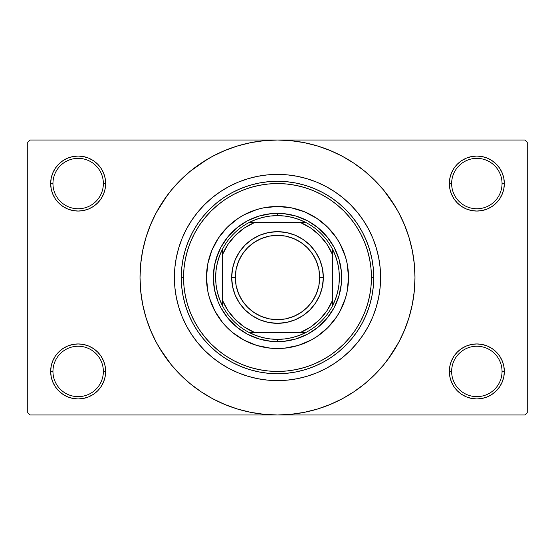 <?xml version="1.0" encoding="UTF-8"?>
<svg xmlns="http://www.w3.org/2000/svg" width="555" height="555" viewBox="0 0 555 555"><rect width="100%" height="100%" fill="white"/><g stroke="black" fill="none" stroke-linecap="round" stroke-linejoin="round"><path stroke-width="0.83" d="M502.046 371.441A25.204 25.204 0 0 0 476.842 346.237A25.204 25.204 0 0 0 451.638 371.441L449.349 371.441A27.493 27.493 0 0 1 476.842 343.947A27.493 27.493 0 0 1 504.335 371.441L502.046 371.441A25.204 25.204 0 0 1 476.842 396.645A25.204 25.204 0 0 1 451.638 371.441A25.204 25.204 0 0 1 476.842 346.237A25.204 25.204 0 0 1 502.046 371.441L504.335 371.441L503.808 366.078L502.247 360.923L499.701 356.164L496.281 352.002L492.118 348.582L487.366 346.043L482.205 344.475L476.842 343.947L471.479 344.475L466.318 346.043L461.566 348.582L457.396 352.002L453.983 356.164L451.437 360.923L449.876 366.078L449.349 371.441L449.876 376.803L451.437 381.965L453.983 386.717L457.396 390.887L461.566 394.307L466.318 396.846L471.479 398.407L476.842 398.941L482.205 398.407L487.366 396.846L492.118 394.307L496.281 390.887L499.701 386.717L502.247 381.965L503.808 376.803L504.335 371.441A27.493 27.493 0 0 1 476.842 398.941A27.493 27.493 0 0 1 449.349 371.441L451.638 371.441A25.204 25.204 0 0 0 476.842 396.645A25.204 25.204 0 0 0 502.046 371.441M103.362 371.441A25.204 25.204 0 0 0 78.158 346.237A25.204 25.204 0 0 0 52.954 371.441L50.665 371.441A27.493 27.493 0 0 1 78.158 343.947A27.493 27.493 0 0 1 105.651 371.441L103.362 371.441A25.204 25.204 0 0 1 78.158 396.645A25.204 25.204 0 0 1 52.954 371.441A25.204 25.204 0 0 1 78.158 346.237A25.204 25.204 0 0 1 103.362 371.441L105.651 371.441L105.124 366.078L103.563 360.923L101.017 356.164L97.604 352.002L93.434 348.582L88.682 346.043L83.521 344.475L78.158 343.947L72.795 344.475L67.634 346.043L62.881 348.582L58.719 352.002L55.299 356.164L52.753 360.923L51.192 366.078L50.665 371.441L51.192 376.803L52.753 381.965L55.299 386.717L58.719 390.887L62.881 394.307L67.634 396.846L72.795 398.407L78.158 398.941L83.521 398.407L88.682 396.846L93.434 394.307L97.604 390.887L101.017 386.717L103.563 381.965L105.124 376.803L105.651 371.441A27.493 27.493 0 0 1 78.158 398.941A27.493 27.493 0 0 1 50.665 371.441L52.954 371.441A25.204 25.204 0 0 0 78.158 396.645A25.204 25.204 0 0 0 103.362 371.441M103.362 183.559A25.204 25.204 0 0 0 78.158 158.355A25.204 25.204 0 0 0 52.954 183.559L50.665 183.559A27.493 27.493 0 0 1 78.158 156.059A27.493 27.493 0 0 1 105.651 183.559L103.362 183.559A25.204 25.204 0 0 1 78.158 208.763A25.204 25.204 0 0 1 52.954 183.559A25.204 25.204 0 0 1 78.158 158.355A25.204 25.204 0 0 1 103.362 183.559L105.651 183.559L105.124 178.197L103.563 173.035L101.017 168.283L97.604 164.113L93.434 160.693L88.682 158.154L83.521 156.593L78.158 156.059L72.795 156.593L67.634 158.154L62.881 160.693L58.719 164.113L55.299 168.283L52.753 173.035L51.192 178.197L50.665 183.559L51.192 188.922L52.753 194.077L55.299 198.836L58.719 202.998L62.881 206.418L67.634 208.957L72.795 210.525L78.158 211.053L83.521 210.525L88.682 208.957L93.434 206.418L97.604 202.998L101.017 198.836L103.563 194.077L105.124 188.922L105.651 183.559A27.493 27.493 0 0 1 78.158 211.053A27.493 27.493 0 0 1 50.665 183.559L52.954 183.559A25.204 25.204 0 0 0 78.158 208.763A25.204 25.204 0 0 0 103.362 183.559M502.046 183.559A25.204 25.204 0 0 0 476.842 158.355A25.204 25.204 0 0 0 451.638 183.559L449.349 183.559A27.493 27.493 0 0 1 476.842 156.059A27.493 27.493 0 0 1 504.335 183.559L502.046 183.559A25.204 25.204 0 0 1 476.842 208.763A25.204 25.204 0 0 1 451.638 183.559A25.204 25.204 0 0 1 476.842 158.355A25.204 25.204 0 0 1 502.046 183.559L504.335 183.559L503.808 178.197L502.247 173.035L499.701 168.283L496.281 164.113L492.118 160.693L487.366 158.154L482.205 156.593L476.842 156.059L471.479 156.593L466.318 158.154L461.566 160.693L457.396 164.113L453.983 168.283L451.437 173.035L449.876 178.197L449.349 183.559L449.876 188.922L451.437 194.077L453.983 198.836L457.396 202.998L461.566 206.418L466.318 208.957L471.479 210.525L476.842 211.053L482.205 210.525L487.366 208.957L492.118 206.418L496.281 202.998L499.701 198.836L502.247 194.077L503.808 188.922L504.335 183.559A27.493 27.493 0 0 1 476.842 211.053A27.493 27.493 0 0 1 449.349 183.559L451.638 183.559A25.204 25.204 0 0 0 476.842 208.763A25.204 25.204 0 0 0 502.046 183.559M174.395 277.5A103.105 103.105 0 0 1 277.5 174.395A103.105 103.105 0 0 1 380.605 277.5L380.113 287.608L378.628 297.619L376.165 307.428L372.759 316.96L368.43 326.104L363.234 334.783L357.205 342.914L350.406 350.406L342.914 357.205L334.783 363.234L326.104 368.43L316.96 372.759L307.428 376.165L297.619 378.628L287.608 380.113L277.5 380.605L267.392 380.113L257.381 378.628L247.572 376.165L238.04 372.759L228.896 368.43L220.217 363.234L212.086 357.205L204.594 350.406L197.795 342.914L191.766 334.783L186.57 326.104L182.241 316.96L178.835 307.428L176.372 297.619L174.887 287.608L174.395 277.5L174.887 267.392L176.372 257.381L178.835 247.572L182.241 238.04L186.57 228.896L191.766 220.217L197.795 212.086L204.594 204.594L212.086 197.795L220.217 191.766L228.896 186.57L238.04 182.241L247.572 178.835L257.381 176.372L267.392 174.887L277.5 174.395L287.608 174.887L297.619 176.372L307.428 178.835L316.96 182.241L326.104 186.57L334.783 191.766L342.914 197.795L350.406 204.594L357.205 212.086L363.234 220.217L368.43 228.896L372.759 238.04L376.165 247.572L378.628 257.381L380.113 267.392L380.605 277.5A103.105 103.105 0 0 1 277.5 380.605A103.105 103.105 0 0 1 174.395 277.5A103.105 103.105 0 0 1 277.5 174.395A103.105 103.105 0 0 1 380.605 277.5A103.105 103.105 0 0 1 277.5 380.605A103.105 103.105 0 0 1 174.395 277.5L174.887 287.608L176.372 297.619L178.835 307.428L182.241 316.96L186.57 326.104L191.766 334.783L197.795 342.914L204.594 350.406L212.086 357.205L220.217 363.234L228.896 368.43L238.04 372.759L247.572 376.165L257.381 378.628L267.392 380.113L277.5 380.605L287.608 380.113L297.619 378.628L307.428 376.165L316.96 372.759L326.104 368.43L334.783 363.234L342.914 357.205L350.406 350.406L357.205 342.914L363.234 334.783L368.43 326.104L372.759 316.96L376.165 307.428L378.628 297.619L380.113 287.608L380.605 277.5L380.113 267.392L378.628 257.381L376.165 247.572L372.759 238.04L368.43 228.896L363.234 220.217L357.205 212.086L350.406 204.594L342.914 197.795L334.783 191.766L326.104 186.57L316.96 182.241L307.428 178.835L297.619 176.372L287.608 174.887L277.5 174.395L267.392 174.887L257.381 176.372L247.572 178.835L238.04 182.241L228.896 186.57L220.217 191.766L212.086 197.795L204.594 204.594L197.795 212.086L191.766 220.217L186.57 228.896L182.241 238.04L178.835 247.572L176.372 257.381L174.887 267.392L174.395 277.5M387.924 359.397L398.747 342.303L404.512 330.107L409.056 317.404L412.337 304.32L414.314 290.973L414.98 277.5A137.48 137.48 0 0 1 277.5 414.98A137.48 137.48 0 0 1 140.02 277.5A137.48 137.48 0 0 1 277.5 140.02A137.48 137.48 0 0 1 414.98 277.5L414.314 264.027L412.337 250.68L409.056 237.596L404.512 224.893L398.747 212.697L391.809 201.125L383.769 190.289L374.708 180.292L364.711 171.231L353.875 163.191L346.237 158.439M159.583 348.179L171.231 364.711L180.292 374.708L190.289 383.769L201.125 391.809L212.697 398.747L224.893 404.512L237.596 409.056L250.68 412.337L264.027 414.314L277.5 414.98L524.961 414.98L527.25 412.684L527.25 142.316L527.25 412.684L524.961 414.98L30.039 414.98L27.75 412.684L27.75 142.316L30.039 140.02L277.5 140.02L30.039 140.02L27.75 142.316L27.75 412.684L30.039 414.98L277.5 414.98L290.973 414.314L304.32 412.337L317.404 409.056L330.107 404.512L342.303 398.747L353.875 391.809L364.711 383.769L374.708 374.708L383.769 364.711L391.809 353.875L396.561 346.237M524.961 140.02L277.5 140.02L524.961 140.02L527.25 142.316L524.961 140.02M348.179 395.417L353.875 391.809M395.417 206.821L383.769 190.289M206.821 159.583L190.289 171.231L180.292 180.292L171.231 190.289L163.191 201.125L158.439 208.763M167.076 195.603L156.253 212.697L150.488 224.893L145.944 237.596L142.663 250.68L140.686 264.027L140.02 277.5L140.686 290.973L142.663 304.32L145.944 317.404L150.488 330.107L156.253 342.303L163.191 353.875L171.231 364.711M201.125 391.809L208.763 396.561M457.396 164.113L453.983 168.283M451.437 194.077L452.165 195.679M103.563 173.035L101.017 168.283M83.521 156.593L78.158 156.059M88.682 208.957L89.993 208.375M97.604 202.998L101.017 198.836M103.563 360.923L102.835 359.321M97.604 390.887L101.017 386.717M466.318 346.043L465.007 346.625M457.396 352.002L453.983 356.164M451.437 381.965L453.983 386.717M471.479 398.407L476.842 398.941M353.875 163.191L342.303 156.253L330.107 150.488L317.404 145.944L304.32 142.663L290.973 140.686L277.5 140.02L264.027 140.686L250.68 142.663L237.596 145.944L224.893 150.488L212.697 156.253L201.125 163.191M214.854 244.027A71.033 71.033 0 0 0 214.854 310.973L209.526 298.118L207.834 291.354L206.467 277.5L207.834 263.646L211.878 250.319L218.441 238.04L227.273 227.273L238.04 218.441L244.02 214.854L256.882 209.526L263.646 207.834L277.5 206.467L291.354 207.834L304.681 211.878L316.96 218.441L327.727 227.273L336.559 238.04L340.146 244.02L345.474 256.882L347.166 263.646L348.533 277.5A71.033 71.033 0 0 1 277.5 348.533A71.033 71.033 0 0 1 206.467 277.5A71.033 71.033 0 0 1 277.5 206.467A71.033 71.033 0 0 1 348.533 277.5L347.166 291.354L345.474 298.118L340.146 310.98A71.033 71.033 0 0 0 340.146 244.027M214.861 310.994A71.033 71.033 0 0 0 222.548 322.51M222.638 322.615A71.033 71.033 0 0 0 232.385 332.362M232.489 332.452A71.033 71.033 0 0 0 244.006 340.139M244.027 340.146A71.033 71.033 0 0 0 310.973 340.146L298.118 345.474L284.465 348.186L270.535 348.186L256.882 345.474L244.02 340.146L232.441 332.403L227.273 327.727L222.597 322.559L214.854 310.98M310.994 340.139A71.033 71.033 0 0 0 322.51 332.452M322.615 332.362A71.033 71.033 0 0 0 332.362 322.615M332.452 322.51A71.033 71.033 0 0 0 340.139 310.994M181.263 277.5L183.559 277.5A93.941 93.941 0 0 1 277.5 183.559A93.941 93.941 0 0 1 371.441 277.5L373.737 277.5A96.237 96.237 0 0 0 277.5 181.263A96.237 96.237 0 0 0 181.263 277.5A96.237 96.237 0 0 1 277.5 181.263A96.237 96.237 0 0 1 373.737 277.5L373.272 286.935L371.885 296.273L369.588 305.437L366.411 314.324L362.373 322.864L357.517 330.967L351.891 338.55L345.55 345.55L338.55 351.891L330.967 357.517L322.864 362.373L314.324 366.411L305.437 369.588L296.273 371.885L286.935 373.272L277.5 373.737L268.065 373.272L258.727 371.885L249.563 369.588L240.676 366.411L232.136 362.373L224.033 357.517L216.45 351.891L209.45 345.55L203.109 338.55L197.483 330.967L192.627 322.864L188.589 314.324L185.412 305.437L183.115 296.273L181.728 286.935L181.263 277.5L181.728 268.065L183.115 258.727L185.412 249.563L188.589 240.676L192.627 232.136L197.483 224.033L203.109 216.45L209.45 209.45L216.45 203.109L224.033 197.483L232.136 192.627L240.676 188.589L249.563 185.412L258.727 183.115L268.065 181.728L277.5 181.263L286.935 181.728L296.273 183.115L305.437 185.412L314.324 188.589L322.864 192.627L330.967 197.483L338.55 203.109L345.55 209.45L351.891 216.45L357.517 224.033L362.373 232.136L366.411 240.676L369.588 249.563L371.885 258.727L373.272 268.065L373.737 277.5A96.237 96.237 0 0 1 277.5 373.737A96.237 96.237 0 0 1 181.263 277.5A96.237 96.237 0 0 0 277.5 373.737A96.237 96.237 0 0 0 373.737 277.5L371.441 277.5L370.99 268.294L369.637 259.171L367.396 250.229L364.295 241.55L360.348 233.218L355.609 225.309L350.122 217.907L343.927 211.073L337.093 204.878L329.691 199.391L321.782 194.652L313.45 190.705L304.771 187.604L295.829 185.363L286.706 184.01L277.5 183.559L268.294 184.01L259.171 185.363L250.229 187.604L241.55 190.705L233.218 194.652L225.309 199.391L217.907 204.878L211.073 211.073L204.878 217.907L199.391 225.309L194.652 233.218L190.705 241.55L187.604 250.229L185.363 259.171L184.01 268.294L183.559 277.5L184.01 286.706L185.363 295.829L187.604 304.771L190.705 313.45L194.652 321.782L199.391 329.691L204.878 337.093L211.073 343.927L217.907 350.122L225.309 355.609L233.218 360.348L241.55 364.295L250.229 367.396L259.171 369.637L268.294 370.99L277.5 371.441L286.706 370.99L295.829 369.637L304.771 367.396L313.45 364.295L321.782 360.348L329.691 355.609L337.093 350.122L343.927 343.927L350.122 337.093L355.609 329.691L360.348 321.782L364.295 313.45L367.396 304.771L369.637 295.829L370.99 286.706L371.441 277.5A93.941 93.941 0 0 1 277.5 371.441A93.941 93.941 0 0 1 183.559 277.5L181.263 277.5M216.103 258.88L220.918 247.259L227.904 236.798L236.798 227.904L247.259 220.918L258.88 216.103L271.215 213.654L283.785 213.654L296.12 216.103L307.741 220.918L318.202 227.904L327.096 236.798L334.082 247.259L338.897 258.88L341.346 271.215L341.346 283.785L338.897 296.12L334.082 307.741L327.096 318.202L318.202 327.096L307.741 334.082L296.12 338.897L283.785 341.346L271.215 341.346L258.88 338.897L247.259 334.082L236.798 327.096L227.904 318.202L220.918 307.741L218.226 302.052L214.577 290.015L213.342 277.5L214.577 264.985L218.226 252.948M340.146 310.98L336.559 316.96L327.727 327.727L316.96 336.559L310.98 340.146M327.727 227.273L322.559 222.597M304.681 211.878L298.118 209.526M227.273 227.273L222.597 232.441M211.878 250.319L209.526 256.882M227.273 327.727L232.441 332.403M250.319 343.122L256.882 345.474M327.727 327.727L332.403 322.559M343.122 304.681L345.474 298.118M338.897 296.12L336.774 302.052M258.88 338.897L252.948 336.774M296.12 216.103L302.052 218.226M340.139 244.006A71.033 71.033 0 0 0 332.452 232.489M332.362 232.385A71.033 71.033 0 0 0 322.615 222.638M322.51 222.548A71.033 71.033 0 0 0 310.994 214.861M310.973 214.854A71.033 71.033 0 0 0 244.027 214.854M244.006 214.861A71.033 71.033 0 0 0 232.489 222.548M232.385 222.638A71.033 71.033 0 0 0 222.638 232.385M222.548 232.489A71.033 71.033 0 0 0 214.861 244.006M222.506 305.84A61.862 61.862 0 0 1 222.506 249.16L219.537 255.883L217.38 262.917L216.075 270.16L215.638 277.5L216.075 284.84L217.38 292.083L219.537 299.117L222.506 305.84A61.862 61.862 0 0 0 249.16 332.494L255.883 335.463L262.917 337.62L270.16 338.925L277.5 339.362A61.862 61.862 0 0 1 249.16 332.494L305.84 332.494A61.862 61.862 0 0 1 277.5 339.362L284.84 338.925L292.083 337.62L299.117 335.463L305.84 332.494A61.862 61.862 0 0 0 332.494 305.84L335.463 299.117L337.62 292.083L338.925 284.84L339.362 277.5L338.925 270.16L337.62 262.917L335.463 255.883L332.494 249.16A61.862 61.862 0 0 1 332.494 305.84L332.494 249.16A61.862 61.862 0 0 0 305.84 222.506L299.117 219.537L292.083 217.38L284.84 216.075L277.5 215.638L277.5 213.342A64.158 64.158 0 0 0 213.342 277.5A64.158 64.158 0 0 0 277.5 341.658L277.5 339.362L277.5 341.658A64.158 64.158 0 0 1 213.342 277.5A64.158 64.158 0 0 1 277.5 213.342A64.158 64.158 0 0 1 341.658 277.5A64.158 64.158 0 0 1 277.5 341.658A64.158 64.158 0 0 0 341.658 277.5A64.158 64.158 0 0 0 277.5 213.342L277.5 215.638L270.16 216.075L262.917 217.38L255.883 219.537L249.16 222.506A61.862 61.862 0 0 1 305.84 222.506L249.16 222.506A61.862 61.862 0 0 0 222.506 249.16L222.506 305.84A61.862 61.862 0 0 0 249.16 332.494L300.415 332.494L310.647 326.999L319.625 319.625L326.999 310.647L332.494 300.415L332.494 254.585L326.999 244.353L319.625 235.375L310.647 228.001L300.415 222.506L254.585 222.506L244.353 228.001L235.375 235.375L228.001 244.353L222.506 254.585L222.506 300.415L228.001 310.647L235.375 319.625L244.353 326.999L254.585 332.494A59.572 59.572 0 0 1 222.506 300.415L222.506 305.84M305.84 222.506A61.862 61.862 0 0 1 332.494 249.16L332.494 254.585A59.572 59.572 0 0 0 300.415 222.506L305.84 222.506M332.494 305.84A61.862 61.862 0 0 1 305.84 332.494L300.415 332.494A59.572 59.572 0 0 0 332.494 300.415L332.494 305.84M222.506 249.16A61.862 61.862 0 0 1 249.16 222.506L254.585 222.506A59.572 59.572 0 0 0 222.506 254.585L222.506 249.16M323.329 277.5L319.659 277.5A42.159 42.159 0 0 1 277.5 319.659A42.159 42.159 0 0 1 235.341 277.5L231.671 277.5A45.829 45.829 0 0 0 277.5 323.329A45.829 45.829 0 0 0 323.329 277.5A45.829 45.829 0 0 1 277.5 323.329A45.829 45.829 0 0 1 231.671 277.5A45.829 45.829 0 0 1 277.5 231.671A45.829 45.829 0 0 1 323.329 277.5L322.448 286.442L319.84 295.038L315.601 302.961L309.905 309.905L302.961 315.601L295.038 319.84L286.442 322.448L277.5 323.329L268.558 322.448L259.962 319.84L252.039 315.601L245.095 309.905L239.399 302.961L235.16 295.038L232.552 286.442L231.671 277.5L232.552 268.558L235.16 259.962L239.399 252.039L245.095 245.095L252.039 239.399L259.962 235.16L268.558 232.552L277.5 231.671L286.442 232.552L295.038 235.16L302.961 239.399L309.905 245.095L315.601 252.039L319.84 259.962L322.448 268.558L323.329 277.5A45.829 45.829 0 0 0 277.5 231.671A45.829 45.829 0 0 0 231.671 277.5L235.341 277.5L236.152 269.272L238.553 261.363L242.445 254.079L247.69 247.69L254.079 242.445L261.363 238.553L269.272 236.152L277.5 235.341L285.728 236.152L293.637 238.553L300.921 242.445L307.31 247.69L312.555 254.079L316.447 261.363L318.848 269.272L319.659 277.5L318.848 285.728L316.447 293.637L312.555 300.921L307.31 307.31L300.921 312.555L293.637 316.447L285.728 318.848L277.5 319.659L269.272 318.848L261.363 316.447L254.079 312.555L247.69 307.31L242.445 300.921L238.553 293.637L236.152 285.728L235.341 277.5A42.159 42.159 0 0 1 277.5 235.341A42.159 42.159 0 0 1 319.659 277.5L323.329 277.5M315.601 302.961L309.905 309.905L302.961 315.601M252.039 315.601L245.095 309.905L239.399 302.961M239.399 252.039L245.095 245.095L252.039 239.399M302.961 239.399L309.905 245.095L315.601 252.039"/></g></svg>
